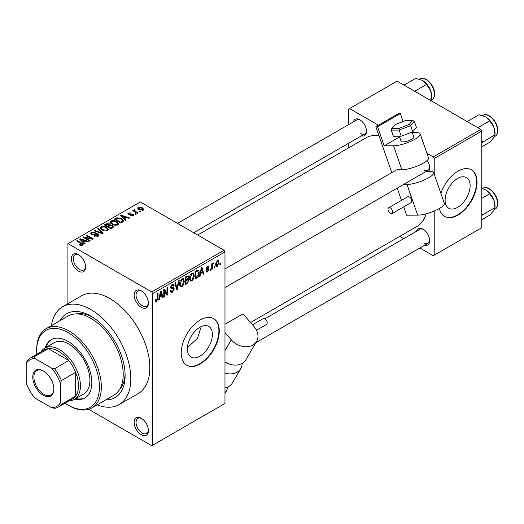 <?xml version="1.0" encoding="UTF-8"?>
<svg xmlns="http://www.w3.org/2000/svg" width="524" height="524" viewBox="0 0 524 524"><rect width="100%" height="100%" fill="white"/><g stroke="black" fill="none" stroke-linecap="round" stroke-linejoin="round"><path stroke-width="0.79" d="M141.284 307.352A10.087 5.823 60 0 1 134.151 294.992A10.087 5.823 60 0 1 141.284 290.879L141.284 290.879A10.087 5.823 60 0 1 148.416 303.232A10.087 5.823 60 0 1 141.284 307.352M141.775 291.18A8.744 5.05 -120 0 0 137.864 290.99A8.744 5.05 -120 0 0 136.522 297.999A8.744 5.05 -120 0 0 142.233 305.702A8.744 5.05 -120 0 0 146.602 306.134A8.744 5.05 -120 0 0 148.397 302.656M141.284 434.743A10.087 5.823 60 0 1 134.151 422.39A10.087 5.823 60 0 1 141.284 418.27L141.284 418.27A10.087 5.823 60 0 1 148.416 430.63A10.087 5.823 60 0 1 141.284 434.743M141.775 418.578A8.744 5.05 -120 0 0 137.864 418.388A8.744 5.05 -120 0 0 136.522 425.396A8.744 5.05 -120 0 0 142.233 433.099A8.744 5.05 -120 0 0 146.602 433.531A8.744 5.05 -120 0 0 148.397 430.047M78.508 271.111A10.087 5.823 60 0 1 71.375 258.751A10.087 5.823 60 0 1 78.508 254.638L78.508 254.638A10.087 5.823 60 0 1 85.641 266.991A10.087 5.823 60 0 1 78.508 271.111M79.006 254.939A8.744 5.05 -120 0 0 75.089 254.749A8.744 5.05 -120 0 0 73.753 261.758A8.744 5.05 -120 0 0 79.465 269.46A8.744 5.05 -120 0 0 83.833 269.893A8.744 5.05 -120 0 0 85.628 266.415M199.873 356.176A17.698 10.218 120 0 0 211.434 340.58A17.698 10.218 120 0 0 208.722 326.4A17.698 10.218 120 0 0 199.873 327.271A17.698 10.218 120 0 0 188.306 342.873A17.698 10.218 120 0 0 191.018 357.054A17.698 10.218 120 0 0 199.873 356.176M187.409 347.595L197.509 338.327L201.249 326.563M200.253 363.911A26.901 15.53 120 0 0 217.827 340.207A26.901 15.53 120 0 0 213.7 318.651A26.901 15.53 120 0 0 200.253 319.981A26.901 15.53 120 0 0 182.679 343.685A26.901 15.53 120 0 0 186.799 365.241A26.901 15.53 120 0 0 200.253 363.911M186.609 365.13A26.901 15.53 120 0 0 199.873 363.689A26.901 15.53 120 0 0 217.394 340.161A26.901 15.53 120 0 0 213.51 318.54M353.386 121.876A9.412 5.437 60 0 1 359.844 119.773L359.844 119.773A9.412 5.437 60 0 1 366.505 131.308A9.412 5.437 60 0 1 361.455 135.854M360.342 120.081A8.07 4.657 -120 0 0 356.759 119.924L177.531 223.401M416.541 231.254A9.412 5.437 60 0 1 422.999 229.158L422.999 229.158A9.412 5.437 60 0 1 429.654 240.693A9.412 5.437 60 0 1 424.61 245.239M423.49 229.466A8.07 4.657 -120 0 0 419.914 229.309L264.862 318.828M60.05 320.662A48.424 27.955 60 0 1 90.875 316.136L90.875 316.136A48.424 27.955 60 0 1 125.112 375.439A48.424 27.955 60 0 1 105.782 399.871M92.335 317.013A44.389 25.624 -120 0 0 75.764 313.935M97.156 404.856A56.494 32.619 -120 0 0 119.118 404.6A56.494 32.619 -120 0 0 127.777 359.326A56.494 32.619 -120 0 0 90.875 309.546A56.494 32.619 -120 0 0 62.631 306.75A56.494 32.619 -120 0 0 51.424 325.64M119.118 404.6L138.139 393.616A56.494 32.619 -120 0 0 146.805 348.349A56.494 32.619 -120 0 0 109.896 298.562A56.494 32.619 -120 0 0 81.652 295.765L62.631 306.75M250.531 322.515L416.98 226.42A51.11 29.508 -120 0 0 426.143 213.792M457.616 207.366A17.698 10.218 120 0 0 469.183 191.771A17.698 10.218 120 0 0 466.465 177.59A17.698 10.218 120 0 0 457.616 178.461A17.698 10.218 120 0 0 446.055 194.063A17.698 10.218 120 0 0 448.767 208.244A17.698 10.218 120 0 0 457.616 207.366M439.394 208.46A26.901 15.53 120 0 0 444.549 216.432A26.901 15.53 120 0 0 457.996 215.102A26.901 15.53 120 0 0 475.569 191.398A26.901 15.53 120 0 0 471.449 169.842A26.901 15.53 120 0 0 457.996 171.171A26.901 15.53 120 0 0 440.894 193.395M444.359 216.32A26.901 15.53 120 0 0 457.616 214.879A26.901 15.53 120 0 0 475.137 191.352A26.901 15.53 120 0 0 471.259 169.73M214.774 266.565L214.774 267.666L214.172 268.013L214.172 266.919L214.774 266.565M212.358 266.166L212.358 269.061L211.748 269.415L211.748 263.821L212.358 263.474L212.358 264.365L213.078 262.956L213.654 262.924L212.469 264.954L212.358 266.166L211.748 265.812M210.628 268.963L210.628 270.063L210.019 270.41L210.019 269.31L210.628 268.963M209.069 269.251L207.609 271.904L206.62 272.048L206.129 270.96L206.738 270.508L207.648 271.078L208.467 269.742L208.31 269.323L206.567 269.382L206.214 268.511L207.583 266.127L208.591 265.982L208.984 266.919L208.375 267.364L207.602 266.913L206.823 268.046L207.019 268.399L208.722 268.268L209.069 269.251L207.511 268.353M206.364 270.79L207.648 271.078M208.375 267.364L207.006 266.572M206.325 267.757L207.019 268.399M200.633 273.535L200.109 276.135L199.474 276.502L201.314 267.751L201.95 267.384L203.882 273.954L203.247 274.321L202.722 272.329L200.633 273.535L200.155 273.259M191.863 280.995L190.127 280.792L189.531 278.499C189.4 276.397 190.179 274.596 191.869 273.102L193.251 272.978L194.201 275.709L193.598 278.82L191.863 280.995L189.649 279.711M190.5 281.126L190.127 280.792M181.92 286.733L180.184 286.53L179.588 284.237C179.457 282.135 180.236 280.34 181.926 278.847L183.308 278.722L184.258 281.454L183.655 284.558L181.92 286.733L179.706 285.456M180.557 286.864L180.184 286.53M156.683 301.307L155.739 301.307L155.379 299.663L155.982 299.211L156.715 300.39L157.364 299.433L157.449 293.073L158.058 292.726L158.058 297.94L156.683 301.307L155.445 300.586M155.379 299.905L156.715 300.39M151.744 291.973L224.03 250.243L224.979 251.893L224.979 403.447L152.694 445.177L152.694 293.623L151.744 291.973L68.048 243.653L67.098 244.204L67.098 304.169M224.979 251.893L152.694 293.623M159.82 297.095L159.296 299.695L158.661 300.062L160.501 291.311L161.137 290.944L163.069 297.514L162.44 297.881L161.916 295.89L159.82 297.095L159.342 296.82M164.366 290.617L164.366 296.767L163.763 297.115L163.763 289.431L164.412 289.058L166.96 293.748L166.96 287.584L167.569 287.231L167.569 294.92L166.92 295.294L163.763 290.263M173.392 287.597L174.309 288.901L172.429 292.215L171.053 292.399L170.418 290.774L171.027 290.329L171.459 291.403L172.481 291.285L173.706 289.261L173.431 288.58L171.079 288.678L170.595 287.493L172.317 284.394L173.575 284.218L174.138 285.632L173.536 286.084L173.169 285.148L172.337 285.279L171.197 287.172L171.433 287.873L170.595 287.388L171.387 287.84L173.85 287.702M179.182 280.53L177.282 289.313L176.686 289.654L174.898 282.999L175.52 282.639L176.948 288.606L178.546 280.89L179.182 280.53M187.599 278.735L188.837 280.386L186.996 283.707L185.123 284.787L185.123 277.098L188.168 275.794L188.666 276.986L188.011 278.978L188.358 279.05M197.718 269.971C198.773 270.214 199.244 271.163 199.127 272.814C199.284 274.91 198.524 276.646 196.834 278.021L195.066 279.05L195.066 271.36L198.268 270.063M219.012 262.367L217.329 266.29L216.307 266.395L215.639 264.371L217.329 260.5L218.357 260.408L219.012 262.367L218.344 261.98M220.486 263.271L220.486 264.371L219.877 264.718L219.877 263.624L220.486 263.271M152.694 445.177L151.744 445.728L88.654 409.303M140.589 211.657L139.987 212.004L139.037 211.454L139.639 211.107L140.589 211.657M136.443 214.054L135.834 214.401L134.884 213.851L135.487 213.504L136.443 214.054M125.924 220.126L125.288 220.493L120.468 215.587L121.11 215.22L129.697 217.945L129.061 218.312L126.553 217.467L124.457 218.672L125.924 220.126M118.483 224.226L118.483 223.348L117.762 224.934L114.985 225.333L112.103 224.364L110.132 222.13L110.937 220.99C113.033 220.283 114.946 220.493 116.688 221.619L118.568 223.807M108.54 229.964L108.54 229.086L107.82 230.671L105.042 231.077L102.16 230.102L100.189 227.868L100.994 226.728C103.09 226.021 105.003 226.23 106.745 227.357L108.625 229.545M98.329 236.154L94.071 236.016L94.595 235.617L97.602 235.676L98.191 234.962L97.687 234.307L91.49 234.326L90.639 233.239L91.386 232.276L95.198 232.374L94.68 232.774L92.185 232.715L91.635 233.363L92.119 233.986L92.984 234.267L95.781 233.566L98.283 233.953L99.167 235.099L98.329 236.154M85.111 243.686L84.475 244.053L79.661 239.147L80.296 238.78L88.883 241.505L88.255 241.872L85.74 241.027L83.644 242.239L85.111 243.686M224.03 250.243L140.334 201.923L68.048 243.653M81.168 245.52L79.203 244.8L79.72 244.4L81.836 244.78L81.986 244.112L76.609 240.909L77.211 240.555L81.731 243.169L83.12 244.544L82.589 245.245L81.168 245.52M81.836 245.507L81.986 244.112M90.18 240.758L89.578 241.106L82.923 237.261L83.565 236.894L91.458 238.499L86.119 235.42L86.722 235.066L93.383 238.911L92.735 239.285L84.855 237.68L90.18 240.758M103.097 233.304L102.501 233.645L94.051 230.835L94.68 230.475L101.983 233.042L97.706 228.726L98.342 228.359L103.097 233.304M112.811 227.698L110.937 228.778L104.276 224.934L106.156 223.846L109.496 223.853L110.237 225.038L112.699 225.503L113.688 226.702L112.811 227.698M110.269 224.842L110.237 225.648M122.649 222.012L120.88 223.034L114.219 219.196L116.996 217.735L121.575 218.75L123.579 220.912L122.649 222.012M133.509 215.842L130.476 215.796L132.86 215.423L132.926 214.519L128.485 214.552L127.849 213.727L128.465 212.967L131.255 212.954L129.179 213.353L128.989 214.146L133.404 214.1L134.151 215.03L133.509 215.842M132.86 216.111L132.926 214.519M129.179 213.353L128.989 214.768M138.172 213.052L137.563 213.406L132.723 210.609L133.325 210.255L134.098 210.707L133.961 209.79L134.799 209.607L135.316 210.111L134.792 210.307L134.786 210.969L138.172 213.052M133.764 210.078L133.961 210.517M134.799 209.607L134.786 211.794M143.229 210.235L139.037 209.757L137.609 208.179L138.212 207.34L142.358 207.786L143.831 209.39L143.229 210.235M480.822 129.441L481.772 131.085L434.219 158.543L433.269 156.892L480.822 129.441L397.126 81.115L348.624 109.123L348.624 124.62M348.624 143.262L348.624 147.847M434.219 211.015L434.219 255.188L433.269 255.738L419.842 247.983M403.703 238.669L399.733 236.376M434.219 158.543L434.219 174.223M434.219 255.188L481.772 227.73L481.772 131.085M433.269 156.892L426.909 153.224M378.433 125.236L349.574 108.573M427.224 160.416A9.412 5.437 60 0 1 429.654 167.765A9.412 5.437 60 0 1 428.625 171.282M378.983 135.788A51.11 29.508 -120 0 0 365.863 137.891L197.646 235.014M423.949 169.966A8.07 4.657 -120 0 0 427.984 170.366A8.07 4.657 -120 0 0 429.634 167.189M360.794 133.502A8.07 4.657 -120 0 0 364.828 133.902A8.07 4.657 -120 0 0 366.486 130.725M423.949 242.887A8.07 4.657 -120 0 0 427.984 243.287A8.07 4.657 -120 0 0 429.634 240.11M119.465 389.633A44.389 25.624 -120 0 0 125.085 373.743M79.72 245.075L79.72 244.4M77.211 241.256L77.211 240.555M80.296 239.796L80.296 238.78M83.644 243.208L83.644 242.239M81.698 240.228L83.074 241.669L84.757 240.699L80.716 239.337L81.698 240.228L81.698 241.223M83.074 242.619L83.074 241.669M80.716 240.221L80.716 239.337M84.757 241.597L84.757 240.699M83.565 237.634L83.565 236.894M91.458 239.029L91.458 238.499M86.722 235.767L86.722 235.066M84.855 238.381L84.855 237.68M94.595 236.272L94.595 235.617M97.602 236.475L97.602 235.676M91.386 234.261L91.386 232.276M92.119 234.601L92.119 233.986M92.984 234.772L92.984 234.267M95.781 234.202L95.781 233.566M98.283 236.18L98.283 233.953M94.68 231.045L94.68 230.475M101.983 233.475L101.983 233.042M98.342 229.374L98.342 228.359M100.994 229.289L100.994 226.728M106.745 228.097L106.745 227.357M101.774 227.174L101.165 228.038L102.776 229.761L107.04 230.226L107.636 229.374L106.123 227.698L104.361 226.977L101.774 227.174M102.776 230.422L102.776 229.761M107.04 230.992L107.04 230.226M106.156 224.744L106.156 223.846M109.359 226.093L109.496 223.853M112.699 227.757L112.699 225.503M105.658 225.032L107.649 226.185L109.359 225.124L108.999 224.265L106.713 224.423L105.658 225.032L105.658 225.733M107.649 226.879L107.649 226.185M108.429 227.331L108.429 226.63L110.761 227.979L112.686 226.545L112.686 227.763M110.761 228.68L110.761 227.979M112.588 227.822L112.097 225.857L109.621 225.942L108.429 226.63M112.044 228.137L112.044 227.239M110.937 223.552L110.937 220.99M116.688 222.359L116.688 221.619M111.723 221.436L111.108 222.3L112.719 224.017L116.983 224.488L117.579 223.63L116.066 221.953L114.304 221.233L111.723 221.436M112.719 224.678L112.719 224.017M116.983 225.255L116.983 224.488M116.996 218.501L116.996 217.735M121.575 219.484L121.575 218.75M115.601 219.294L120.703 222.235L121.791 221.613L122.347 220.172L120.959 219.091L117.671 218.253L115.601 219.294L115.601 219.995M120.703 222.936L120.703 222.235M122.59 222.052L122.347 220.172M121.791 222.51L121.791 221.613M121.11 216.235L121.11 215.22M124.457 219.648L124.457 218.672M122.511 216.661L123.88 218.108L125.563 217.133L121.529 215.777L122.511 216.661L122.511 217.663M123.88 219.058L123.88 218.108M121.529 216.661L121.529 215.777M125.563 218.036L125.563 217.133M130.993 215.999L130.993 215.397M128.465 214.539L128.465 212.967M129.585 214.879L129.585 214.264M133.404 215.901L133.404 214.1M135.487 214.198L135.487 213.504M133.325 210.956L133.325 210.255M134.098 211.401L134.098 210.707M135.657 212.305L135.657 211.604M139.639 211.807L139.639 211.107M138.212 209.194L138.212 207.34M142.358 208.532L142.358 207.786M142.554 210.491L141.801 208.159L138.886 207.746L138.552 209.456M138.886 207.746L139.639 209.41L142.554 209.823L142.882 209.331L142.882 210.393M139.639 210.072L139.639 209.41M158.798 299.407L159.296 299.695M162.211 297.023L163.069 297.514M161.137 295.438L161.916 295.89M160.586 293.519L160.023 296.08L161.706 295.11L160.868 291.901L160.586 293.519L160.102 293.237M159.558 295.811L160.023 296.08M160.429 291.652L160.868 291.901M163.763 296.42L164.366 296.767M165.669 292.995L166.96 293.748M166.324 294.2L167.569 294.92M170.438 291.069L172.429 292.215M172.154 284.493L174.138 285.632M171.662 284.892L172.337 285.279M170.654 286.851L171.197 287.172M172.396 287.794L174.309 288.901M176.47 288.842L177.282 289.313M176.306 288.233L176.948 288.606M183.61 281.08L184.258 281.454M183.177 284.283L183.655 284.558M181.926 279.737L180.191 283.903L180.891 285.927L181.92 285.835L183.649 281.774L182.968 279.665L181.265 279.358M179.608 283.563L180.191 283.903M186.989 276.017L188.666 276.986M186.904 279.266L188.837 280.386M185.725 277.648L185.725 279.947L187.494 278.847L188.057 277.465L187.788 276.724L185.725 277.648L185.123 277.301M185.123 279.593L185.725 279.947M185.725 280.844L185.725 283.536L187.638 282.338L188.234 280.74L187.913 279.908L185.725 280.844L185.123 280.497M185.123 283.189L185.725 283.536M186.138 279.705L186.917 280.157M193.553 275.336L194.201 275.709M193.12 278.545L193.598 278.82M191.869 274L190.133 278.159L190.834 280.183L191.863 280.098L193.592 276.037L192.911 273.921L191.208 273.613M189.55 277.825L190.133 278.159M196.061 277.576L196.834 278.021M198.491 272.447L199.127 272.814M195.668 271.91L195.668 277.799L198.282 275.172L198.524 273.155L197.6 270.941L195.668 271.91L195.066 271.556M195.066 277.451L195.668 277.799M195.963 270.843L196.742 271.288M196.69 270.417L197.895 271.019L196.775 270.371M199.611 275.847L200.109 276.135M203.024 273.456L203.882 273.954M201.943 271.877L202.722 272.329M201.399 269.958L200.836 272.519L202.519 271.55L201.674 268.34L201.399 269.958L200.908 269.677M200.364 272.251L200.836 272.519M201.242 268.091L201.674 268.34M206.142 271.059L207.609 271.904M206.246 268.131L208.31 269.323M207.602 266.12L208.984 266.919M210.019 269.709L210.628 270.063M211.748 268.714L212.358 269.061M211.748 264.017L212.358 264.365M212.705 263.376L213.478 263.821M212.567 263.696L213.045 263.972M211.748 264.541L212.469 264.954M214.172 267.319L214.774 267.666M215.718 265.367L217.329 266.29M217.015 260.716L217.951 261.26L217.309 261.312L216.248 264.017L217.342 265.485L218.41 262.766L216.739 260.978M215.672 263.683L216.248 264.017M215.665 264.934L217.342 265.485M219.877 264.024L220.486 264.371M74.86 399.091A33.628 19.414 -120 0 0 84.862 397.971A33.628 19.414 -120 0 0 90.017 371.025A33.628 19.414 -120 0 0 68.048 341.399A33.628 19.414 -120 0 0 51.234 339.729A33.628 19.414 -120 0 0 45.267 347.838M75.81 398.541A33.628 19.414 -120 0 0 85.333 397.69M65.055 403.198A44.389 25.624 -120 0 0 68.048 405.091A44.389 25.624 -120 0 0 99.436 386.974A44.389 25.624 -120 0 0 68.048 332.609A44.389 25.624 -120 0 0 36.66 350.733A44.389 25.624 -120 0 0 36.804 354.276M68.998 405.642L68.048 405.091L68.998 405.642A45.732 26.403 60 0 0 91.864 407.908L113.741 395.279A45.732 26.403 -120 0 0 120.749 358.632A45.732 26.403 -120 0 0 90.875 318.33A45.732 26.403 -120 0 0 68.009 316.07L46.132 328.699A45.732 26.403 60 0 1 68.998 330.965A45.732 26.403 60 0 1 98.872 371.261A45.732 26.403 60 0 1 91.864 407.908M36.66 350.733L36.66 349.632A45.732 26.403 60 0 1 46.132 328.699M40.957 351.879A29.593 17.082 60 0 1 44.691 348.165L54.201 342.676A29.593 17.082 60 0 1 68.998 344.144A29.593 17.082 60 0 1 88.333 370.219A29.593 17.082 60 0 1 83.794 393.93L74.284 399.419A29.593 17.082 60 0 1 69.201 400.801M51.719 339.467A33.628 19.414 -120 0 0 46.217 347.288M477.862 127.732L489.685 120.906L493.785 126.965A13.093 7.559 -120 0 1 495.029 133.024L495.029 134.681L493.785 137.655L489.685 142.286L481.772 146.851M481.772 142.725L495.029 134.681L493.785 126.965A13.093 7.559 -120 0 0 485.768 116.99L489.685 120.906M482.676 141.814L481.772 140.864M467.172 121.555L478.995 114.73L485.768 116.99M32.763 377.031A14.927 8.62 60 0 1 43.322 370.94A14.927 8.62 60 0 1 53.874 389.221A14.927 8.62 60 0 1 43.322 395.319A14.927 8.62 60 0 1 32.763 377.031M43.61 371.11A14.122 8.155 -120 0 0 36.831 370.566A14.122 8.155 -120 0 0 33.903 377.031A14.122 8.155 -120 0 0 40.066 391.245A14.122 8.155 -120 0 0 50.952 395.031A14.122 8.155 -120 0 0 53.874 388.887M44.691 348.165A29.593 17.082 60 0 1 67.498 356.097A29.593 17.082 60 0 1 80.414 385.874A29.593 17.082 60 0 1 74.284 399.419M60.437 402.589L61.393 404.345A28.244 16.309 60 0 1 58.393 407.043L72.659 398.803A28.244 16.309 -120 0 0 75.659 396.105A28.244 16.309 -120 0 0 78.508 385.874A28.244 16.309 -120 0 0 75.659 372.348A28.244 16.309 -120 0 0 68.827 360.512L48.247 348.637A28.244 16.309 -120 0 0 44.416 349.881L30.15 358.115A28.244 16.309 60 0 1 33.981 356.87L35.029 358.573A26.901 15.53 -120 0 0 26.2 363.669L26.2 382.821A26.901 15.53 -120 0 0 35.029 398.109L51.614 407.685A26.901 15.53 -120 0 0 60.437 402.589L60.437 383.437A26.901 15.53 -120 0 0 51.614 368.149L35.029 358.573M51.614 368.149L54.562 368.752L68.827 360.512A28.244 16.309 -120 0 0 48.247 348.637L33.981 356.87M61.393 404.345L75.659 396.105L75.659 372.348L61.393 380.581L60.437 383.437M26.2 363.669L27.15 360.813A28.244 16.309 60 0 1 30.15 358.115M58.393 407.043A28.244 16.309 60 0 1 54.562 408.288L51.614 407.685M54.562 368.752A28.244 16.309 60 0 1 61.393 380.581M481.772 215.646L482.676 214.735L481.772 213.785M481.772 219.772L489.685 215.207L493.785 210.576L495.029 207.602L482.676 214.735M493.785 199.886L495.029 207.602L495.029 205.952A13.093 7.559 -120 0 0 493.785 199.886A13.093 7.559 -120 0 0 485.768 189.917L489.685 193.828L493.785 199.886M481.772 198.393L489.685 193.828M481.772 188.306L485.768 189.917M414.707 91.268L426.529 84.443L430.636 90.508A13.093 7.559 -120 0 1 431.874 96.567L431.874 98.217L430.636 101.198M429.313 99.698L431.874 98.217L430.636 90.508A13.093 7.559 -120 0 0 422.619 80.532L426.529 84.443M404.017 85.098L415.84 78.273L422.619 80.532M252.496 324.795L263.146 318.644A3.36 1.939 60 0 1 265.897 319.719A3.36 1.939 60 0 1 266.513 324.467L256.505 330.244M224.979 387.904A16.139 12.511 30.2 0 0 232.473 382.815L240.804 368.51A16.139 12.511 30.2 0 0 242.154 363.401M224.979 373.121A16.139 12.511 30.2 0 0 240.804 368.51M224.979 332.537L231.254 339.807A16.139 12.511 30.2 0 0 256.616 341.34A16.139 12.511 30.2 0 0 254.081 326.629L243.038 313.837L224.979 324.264M224.979 361.96A16.139 12.511 30.2 0 0 245.933 359.7L256.616 341.34M224.979 393.511L226.355 391.14L224.979 391.12M228.143 386.81L226.355 391.14M399.327 136.22L401.135 141.415A6.727 1.723 -19.2 0 0 402.733 141.945A6.727 1.723 -19.2 0 0 410.023 140.052A6.727 1.723 -19.2 0 0 413.842 136.993L412.119 132.055M391.441 213.74A3.36 1.939 -120 0 0 392.057 213.582A3.36 1.939 -120 0 0 392.299 210.176A3.36 1.939 -120 0 0 389.306 207.602A3.36 1.939 -120 0 0 388.69 207.759A3.36 1.939 -120 0 0 388.448 211.165A3.36 1.939 -120 0 0 391.441 213.74M392.057 213.582L411.078 202.605A3.36 1.939 -120 0 0 411.32 199.192A3.36 1.939 -120 0 0 408.327 196.618A3.36 1.939 -120 0 0 407.718 196.775L388.69 207.759M412.322 132.638L416.351 132.624A16.139 4.133 160.8 0 1 420.183 133.902A16.139 4.133 160.8 0 1 411.026 141.251A16.139 4.133 160.8 0 1 393.531 145.803L384.184 145.836L399.583 136.941M420.183 133.902L428.514 157.822A16.139 4.133 160.8 0 1 419.357 165.171A16.139 4.133 160.8 0 1 401.856 169.717L397.605 169.737A8.07 4.657 60 0 0 396.137 170.11L224.979 268.93M391.801 172.612L375.832 126.736L377.529 126.729L384.184 145.836M426.385 171.289L429.811 171.276A16.139 4.133 160.8 0 1 433.643 172.56L444.326 203.253A16.139 4.133 160.8 0 1 435.169 210.602A16.139 4.133 160.8 0 1 417.674 215.148L406.624 215.187L403.722 206.849M401.469 200.384L397.205 188.136M433.643 172.56A16.139 4.133 160.8 0 1 424.486 179.902A16.139 4.133 160.8 0 1 406.984 184.455L403.559 184.468M377.529 126.729L400.356 113.551L398.659 113.557L375.832 126.736M400.356 113.551L403.133 121.522M399.137 128.301L399.105 130.076L391.251 130.103L391.539 128.839L392.266 128.321L399.137 128.301L409.224 124.443L410.633 125.668L412.774 131.806L416.456 127.43L414.32 121.286L410.633 125.668L399.105 130.076L401.24 136.214L412.774 131.806M391.251 130.103L393.393 136.24L401.24 136.214M391.539 128.839L395.253 124.535L392.266 128.321M409.224 124.443L412.454 120.612L413.076 120.494L405.805 120.52L395.496 124.496M405.583 120.638L412.454 120.612L414.32 121.286M81.731 243.896L81.731 243.169M94.385 234.608L94.385 233.973M100.693 233.042L100.693 232.577M108.782 226.427L108.782 225.523M115.915 219.111L115.915 218.213M130.555 214.781L130.555 214.021M157.449 297.593L158.058 297.94M170.608 287.755L172.2 288.678M176.005 287.126L176.712 287.532M186.217 283.255L186.996 283.707M186 276.593L186.78 277.039M206.214 268.498L207.714 269.362M482.951 115.332C488.217 111.717 498.141 122.171 497.8 130.43C497.774 133.227 496.857 135.185 495.056 136.299A12.104 6.989 -120 0 0 497.564 130.758A12.104 6.989 -120 0 0 492.278 118.575A12.104 6.989 -120 0 0 482.951 115.332L482.493 115.594M497.564 203.679A12.104 6.989 -120 0 0 492.278 191.496A12.104 6.989 -120 0 0 482.951 188.254C488.217 184.644 498.141 195.092 497.8 203.351C497.774 206.148 496.857 208.107 495.056 209.22A12.104 6.989 -120 0 0 497.564 203.679M419.796 78.869C425.069 75.26 434.986 85.707 434.645 93.966C434.619 96.763 433.702 98.722 431.9 99.835A12.104 6.989 -120 0 0 434.409 94.294A12.104 6.989 -120 0 0 429.13 82.111A12.104 6.989 -120 0 0 419.796 78.869L419.344 79.131M231.254 339.807L224.979 350.589M401.856 169.717L393.531 145.803M417.674 215.148L406.984 184.455M82.111 244.387L82.111 245.448M98.191 234.962L98.191 236.232M91.635 233.363L91.635 234.405M101.165 228.038L101.165 229.433M107.636 229.374L107.636 230.77M111.108 222.3L111.108 223.696M117.579 223.63L117.579 225.032M133.247 214.945L133.247 215.973M128.753 213.825L128.753 214.683M134.596 210.615L134.596 211.689M171.459 291.403L170.424 290.8M173.431 288.58L172.167 287.846M173.169 285.148L172.101 284.532M182.968 279.665L181.743 278.958M180.891 285.927L179.66 285.213M187.788 276.724L186.78 276.141M187.913 279.908L186.852 279.292M192.911 273.921L191.686 273.214M190.834 280.183L189.603 279.469M208.146 266.827L207.281 266.33M495.056 136.299L494.407 136.672M224.979 287.565L427.984 170.366M427.984 243.287L255.843 342.67M364.828 133.902L193.677 232.722M482.951 188.254L482.493 188.516M495.056 209.22L494.407 209.593M431.9 99.835L431.259 100.208M395.253 124.535L405.72 120.54"/></g></svg>
